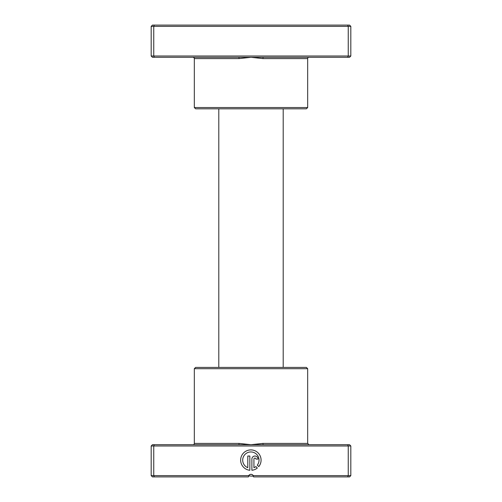 <?xml version="1.0" encoding="UTF-8"?>
<svg xmlns="http://www.w3.org/2000/svg" width="502" height="502" viewBox="0 0 502 502"><rect width="100%" height="100%" fill="white"/><g stroke="black" fill="none" stroke-linecap="round" stroke-linejoin="round"><path stroke-width="0.75" d="M263.148 57.303L152.464 57.303L151.177 56.011L350.823 56.011L349.536 57.303L263.148 57.303L262.879 58.59L251 57.303L239.121 58.59L194.324 58.59C194.657 58.276 194.224 57.843 193.038 57.303M307.676 107.535L194.324 107.535L195.617 108.821L306.383 108.821L307.676 107.535L307.676 58.59A1.286 1.286 0 0 1 308.962 57.303M194.324 107.535L194.324 58.59M151.177 56.011L151.177 26.386L350.823 26.386L349.536 25.1L347.71 25.1L348.25 26.386L348.25 56.011L347.71 57.303M350.823 56.011L350.823 26.386M154.29 57.303L153.75 56.011L153.75 26.386L154.29 25.1L347.71 25.1M151.177 26.386L152.464 25.1L154.29 25.1M238.852 57.303L239.121 58.59M253.491 476.235L248.622 475.915M283.203 367.414L283.203 108.821M218.797 367.414L218.797 108.821M238.852 444.697L349.536 444.697L350.823 445.989L151.177 445.989L152.464 444.697L238.852 444.697L239.121 443.41L251 444.697L262.879 443.41L307.676 443.41L308.962 444.697M194.324 368.706L307.676 368.706L306.383 367.414L195.617 367.414L194.324 368.706L194.324 443.41A1.286 1.286 0 0 1 193.038 444.697M257.313 465.128A8.17 8.17 0 0 0 250.862 451.951A8.17 8.17 0 0 0 247.8 467.695L247.8 456.036L249.839 456.036L249.839 470.28A10.216 10.216 0 0 1 240.659 459.606A10.216 10.216 0 0 1 260.092 455.741A10.216 10.216 0 0 1 258.768 466.584L257.313 465.128M251.885 459.098A3.062 3.062 0 0 1 254.947 456.036A3.062 3.062 0 0 1 258.009 459.098L255.97 459.098A1.023 1.023 0 0 0 254.947 458.075A1.023 1.023 0 0 0 253.924 459.098L253.924 467.695A8.17 8.17 0 0 0 255.869 466.571L257.325 468.027A10.216 10.216 0 0 1 251.885 470.28L251.885 459.098M253.504 476.285L253.234 475.614L350.823 475.614L350.823 445.989M307.676 368.706L307.676 443.41M248.766 475.614A2.579 2.579 0 0 1 253.234 475.614C251.74 473.919 250.253 473.919 248.766 475.614L248.421 476.9L152.464 476.9L151.177 475.614L248.766 475.614M347.71 444.697L348.25 445.989L348.25 475.614L347.71 476.9L253.579 476.9M154.29 444.697L153.75 445.989L153.75 475.614L154.29 476.9M350.823 475.614L349.536 476.9L347.71 476.9M151.177 445.989L151.177 475.614M263.148 444.697L262.879 443.41M307.676 58.59L262.879 58.59M194.324 443.41L239.121 443.41"/></g></svg>
